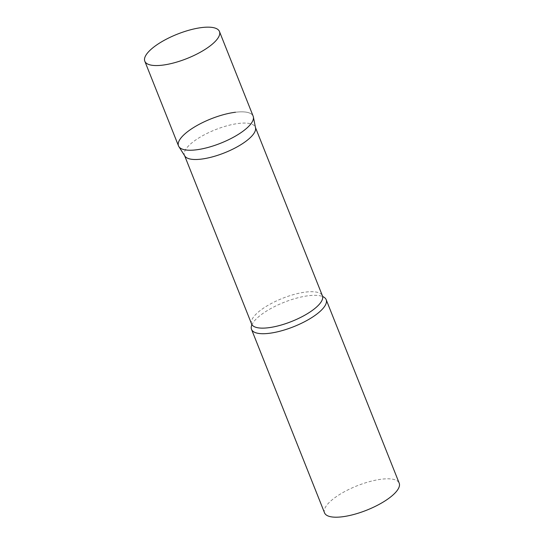 <?xml version="1.0" encoding="UTF-8"?>
<svg xmlns="http://www.w3.org/2000/svg" width="544" height="544" viewBox="0 0 544 544"><rect width="100%" height="100%" fill="white"/><g stroke="black" fill="none" stroke-linecap="round" stroke-linejoin="round"><path stroke-width="0.41" stroke-dasharray="2.72 2.04" d="M253.157 116.185A40.174 13.097 -21.7 0 0 223.693 114.621A40.174 13.097 -21.7 0 0 183.736 134.96A40.174 13.097 -21.7 0 0 178.507 145.894M184.844 156.053A38.114 12.43 158.3 0 1 184.498 155.38A38.114 12.43 158.3 0 1 200.484 136.945A38.114 12.43 158.3 0 1 238.564 123.447A38.114 12.43 158.3 0 1 255.326 127.194A38.114 12.43 158.3 0 1 255.537 127.922M251.79 325.047A40.174 13.097 158.3 0 1 251.933 324.7A40.174 13.097 158.3 0 1 308.509 295.718A40.174 13.097 158.3 0 1 322.667 296.555A40.174 13.097 158.3 0 1 323.007 296.704M324.544 512.856A40.174 13.097 158.3 0 1 341.394 493.428A40.174 13.097 158.3 0 1 381.528 479.203A40.174 13.097 158.3 0 1 399.194 483.147M235.491 112.241A40.174 13.097 158.3 0 1 253.382 116.953M251.6 324.006A38.114 12.43 158.3 0 1 267.594 305.578A38.114 12.43 158.3 0 1 305.667 292.08A38.114 12.43 158.3 0 1 322.429 295.82M184.498 155.38L184.634 155.727M323.075 296.752L322.667 296.555M251.777 325.128L251.933 324.7M255.326 127.194L255.462 127.541"/><path stroke-width="0.82" d="M144.806 61.207L178.507 145.894A40.174 13.097 -21.7 0 0 207.978 147.458A40.174 13.097 -21.7 0 0 247.928 127.119A40.174 13.097 -21.7 0 0 253.157 116.185L219.456 31.504A40.174 13.097 -21.7 0 0 189.992 29.934A40.174 13.097 -21.7 0 0 150.042 50.279A40.174 13.097 -21.7 0 0 144.806 61.207A40.174 13.097 -21.7 0 0 174.277 62.778A40.174 13.097 -21.7 0 0 214.227 42.432A40.174 13.097 -21.7 0 0 219.456 31.504M178.874 146.608A40.174 13.097 158.3 0 0 196.173 149.838A40.174 13.097 158.3 0 0 235.334 136.177A40.174 13.097 158.3 0 0 253.382 116.953L255.537 127.922A38.114 12.43 158.3 0 1 238.415 146.159A38.114 12.43 158.3 0 1 201.26 159.12A38.114 12.43 158.3 0 1 184.844 156.053L178.874 146.608A40.174 13.097 158.3 0 1 194.412 127.038A40.174 13.097 158.3 0 1 235.491 112.241M323.007 296.704A40.174 13.097 158.3 0 1 326.176 299.669A40.174 13.097 158.3 0 1 309.325 319.09A40.174 13.097 158.3 0 1 269.192 333.316A40.174 13.097 158.3 0 1 251.525 329.372A40.174 13.097 158.3 0 1 251.79 325.047M326.176 299.669L399.194 483.147A40.174 13.097 158.3 0 1 382.337 502.574A40.174 13.097 158.3 0 1 342.203 516.8A40.174 13.097 158.3 0 1 324.544 512.856L251.525 329.372M255.462 127.541L322.429 295.82A38.114 12.43 158.3 0 1 306.442 314.255A38.114 12.43 158.3 0 1 268.362 327.753A38.114 12.43 158.3 0 1 251.6 324.006L251.777 325.128M184.634 155.727L251.6 324.006M322.429 295.82L323.075 296.752"/></g></svg>
